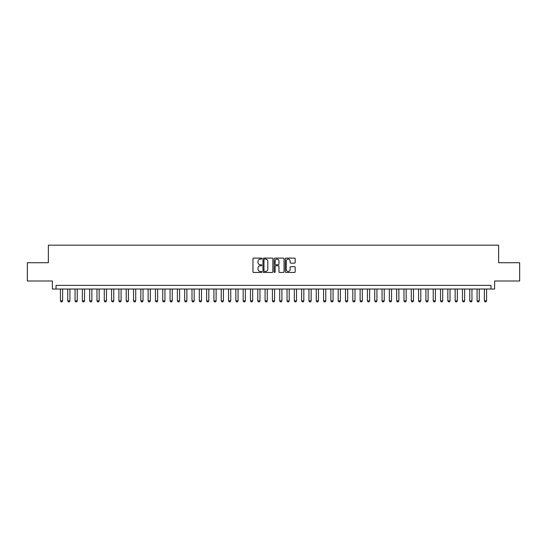<?xml version="1.0" encoding="UTF-8"?>
<svg xmlns="http://www.w3.org/2000/svg" width="547" height="547" viewBox="0 0 547 547"><rect width="100%" height="100%" fill="white"/><g stroke="black" fill="none" stroke-linecap="round" stroke-linejoin="round"><path stroke-width="0.82" d="M261.808 258.601A0.499 0.499 0 0 0 261.302 258.102L253.678 258.102A0.718 0.718 0 0 0 252.96 258.82L252.96 271.736A0.718 0.718 0 0 0 253.678 272.454L261.302 272.454A0.499 0.499 0 0 0 261.808 271.948A0.499 0.499 0 0 0 261.302 271.449L260.317 271.449A2.297 2.297 0 0 1 258.02 269.151L258.02 268.078A2.297 2.297 0 0 1 260.317 265.78L261.302 265.78A0.499 0.499 0 0 0 261.808 265.274A0.499 0.499 0 0 0 261.302 264.775L260.317 264.775A2.297 2.297 0 0 1 258.02 262.478L258.02 261.404A2.297 2.297 0 0 1 260.317 259.107L261.302 259.107A0.499 0.499 0 0 0 261.808 258.601M294.471 263.162A0.718 0.718 0 0 0 295.189 262.444L295.189 258.82A0.718 0.718 0 0 0 294.471 258.102L285.999 258.102A0.718 0.718 0 0 0 285.288 258.82L285.288 271.736A0.718 0.718 0 0 0 285.999 272.454L294.471 272.454A0.718 0.718 0 0 0 295.189 271.736L295.189 267.36A0.718 0.718 0 0 0 294.471 266.642L290.847 266.642A0.718 0.718 0 0 0 290.129 267.36L290.129 269.527A1.921 1.921 0 0 1 288.207 271.449A1.921 1.921 0 0 1 286.286 269.527L286.286 261.028A1.921 1.921 0 0 1 288.207 259.107A1.921 1.921 0 0 1 290.129 261.028L290.129 262.444A0.718 0.718 0 0 0 290.847 263.162L294.471 263.162M490.96 289.035L494.618 289.035L494.618 280.994L519.65 280.994L519.65 262.717L498.638 262.717L498.638 245.172L48.362 245.172L48.362 262.717L27.35 262.717L27.35 280.994L52.382 280.994L52.382 289.035L490.96 289.035L490.96 285.377L56.04 285.377L56.04 289.035M272.871 258.82A0.718 0.718 0 0 0 272.153 258.102L263.688 258.102A0.718 0.718 0 0 0 262.97 258.82L262.97 271.736A0.718 0.718 0 0 0 263.688 272.454L272.153 272.454A0.718 0.718 0 0 0 272.871 271.736L272.871 258.82M274.847 258.102L283.312 258.102A0.718 0.718 0 0 1 284.03 258.82L284.03 271.736A0.718 0.718 0 0 1 283.312 272.454L279.688 272.454A0.718 0.718 0 0 1 278.97 271.736L278.97 266.498A0.718 0.718 0 0 0 278.252 265.78L275.852 265.78A0.718 0.718 0 0 0 275.134 266.498L275.134 271.948A0.499 0.499 0 0 1 274.628 272.454A0.499 0.499 0 0 1 274.129 271.948L274.129 258.82A0.718 0.718 0 0 1 274.847 258.102M264.474 259.107A0.499 0.499 0 0 0 263.975 259.606L263.975 270.943A0.499 0.499 0 0 0 264.474 271.449L265.521 271.449A2.297 2.297 0 0 0 267.811 269.151L267.811 261.404A2.297 2.297 0 0 0 265.521 259.107L264.474 259.107M278.97 261.063A1.921 1.921 0 0 0 277.049 259.141A1.921 1.921 0 0 0 275.134 261.063L275.134 264.057A0.718 0.718 0 0 0 275.852 264.775L278.252 264.775A0.718 0.718 0 0 0 278.97 264.057L278.97 261.063M60.423 289.035L60.423 300.877L62.618 300.877L62.618 289.035M62.618 300.877L62.071 301.828L60.977 301.828L60.423 300.877M67.732 289.035L67.732 300.877L69.927 300.877L69.927 289.035M69.927 300.877L69.38 301.828L68.286 301.828L67.732 300.877M75.048 289.035L75.048 300.877L77.236 300.877L77.236 289.035M77.236 300.877L76.689 301.828L75.595 301.828L75.048 300.877M82.358 289.035L82.358 300.877L84.546 300.877L84.546 289.035M84.546 300.877L83.999 301.828L82.905 301.828L82.358 300.877M89.667 289.035L89.667 300.877L91.855 300.877L91.855 289.035M91.855 300.877L91.308 301.828L90.214 301.828L89.667 300.877M96.976 289.035L96.976 300.877L99.164 300.877L99.164 289.035M99.164 300.877L98.617 301.828L97.523 301.828L96.976 300.877M104.286 289.035L104.286 300.877L106.474 300.877L106.474 289.035M106.474 300.877L105.927 301.828L104.833 301.828L104.286 300.877M111.595 289.035L111.595 300.877L113.783 300.877L113.783 289.035M113.783 300.877L113.236 301.828L112.142 301.828L111.595 300.877M118.904 289.035L118.904 300.877L121.092 300.877L121.092 289.035M121.092 300.877L120.545 301.828L119.451 301.828L118.904 300.877M126.213 289.035L126.213 300.877L128.408 300.877L128.408 289.035M128.408 300.877L127.854 301.828L126.76 301.828L126.213 300.877M133.523 289.035L133.523 300.877L135.718 300.877L135.718 289.035M135.718 300.877L135.164 301.828L134.07 301.828L133.523 300.877M140.832 289.035L140.832 300.877L143.027 300.877L143.027 289.035M143.027 300.877L142.473 301.828L141.379 301.828L140.832 300.877M148.141 289.035L148.141 300.877L150.336 300.877L150.336 289.035M150.336 300.877L149.782 301.828L148.688 301.828L148.141 300.877M155.451 289.035L155.451 300.877L157.645 300.877L157.645 289.035M157.645 300.877L157.098 301.828L155.998 301.828L155.451 300.877M162.76 289.035L162.76 300.877L164.955 300.877L164.955 289.035M164.955 300.877L164.408 301.828L163.307 301.828L162.76 300.877M170.069 289.035L170.069 300.877L172.264 300.877L172.264 289.035M172.264 300.877L171.717 301.828L170.616 301.828L170.069 300.877M177.378 289.035L177.378 300.877L179.573 300.877L179.573 289.035M179.573 300.877L179.026 301.828L177.925 301.828L177.378 300.877M184.688 289.035L184.688 300.877L186.883 300.877L186.883 289.035M186.883 300.877L186.336 301.828L185.235 301.828L184.688 300.877M191.997 289.035L191.997 300.877L194.192 300.877L194.192 289.035M194.192 300.877L193.645 301.828L192.544 301.828L191.997 300.877M199.306 289.035L199.306 300.877L201.501 300.877L201.501 289.035M201.501 300.877L200.954 301.828L199.853 301.828L199.306 300.877M206.616 289.035L206.616 300.877L208.81 300.877L208.81 289.035M208.81 300.877L208.263 301.828L207.163 301.828L206.616 300.877M213.925 289.035L213.925 300.877L216.12 300.877L216.12 289.035M216.12 300.877L215.573 301.828L214.472 301.828L213.925 300.877M221.234 289.035L221.234 300.877L223.429 300.877L223.429 289.035M223.429 300.877L222.882 301.828L221.788 301.828L221.234 300.877M228.543 289.035L228.543 300.877L230.738 300.877L230.738 289.035M230.738 300.877L230.191 301.828L229.097 301.828L228.543 300.877M235.853 289.035L235.853 300.877L238.048 300.877L238.048 289.035M238.048 300.877L237.501 301.828L236.407 301.828L235.853 300.877M243.162 289.035L243.162 300.877L245.357 300.877L245.357 289.035M245.357 300.877L244.81 301.828L243.716 301.828L243.162 300.877M250.478 289.035L250.478 300.877L252.666 300.877L252.666 289.035M252.666 300.877L252.119 301.828L251.025 301.828L250.478 300.877M257.787 289.035L257.787 300.877L259.975 300.877L259.975 289.035M259.975 300.877L259.428 301.828L258.334 301.828L257.787 300.877M265.097 289.035L265.097 300.877L267.285 300.877L267.285 289.035M267.285 300.877L266.738 301.828L265.644 301.828L265.097 300.877M272.406 289.035L272.406 300.877L274.594 300.877L274.594 289.035M274.594 300.877L274.047 301.828L272.953 301.828L272.406 300.877M279.715 289.035L279.715 300.877L281.903 300.877L281.903 289.035M281.903 300.877L281.356 301.828L280.262 301.828L279.715 300.877M287.025 289.035L287.025 300.877L289.213 300.877L289.213 289.035M289.213 300.877L288.666 301.828L287.572 301.828L287.025 300.877M294.334 289.035L294.334 300.877L296.522 300.877L296.522 289.035M296.522 300.877L295.975 301.828L294.881 301.828L294.334 300.877M301.643 289.035L301.643 300.877L303.838 300.877L303.838 289.035M303.838 300.877L303.284 301.828L302.19 301.828L301.643 300.877M308.952 289.035L308.952 300.877L311.147 300.877L311.147 289.035M311.147 300.877L310.593 301.828L309.499 301.828L308.952 300.877M316.262 289.035L316.262 300.877L318.457 300.877L318.457 289.035M318.457 300.877L317.903 301.828L316.809 301.828L316.262 300.877M323.571 289.035L323.571 300.877L325.766 300.877L325.766 289.035M325.766 300.877L325.212 301.828L324.118 301.828L323.571 300.877M330.88 289.035L330.88 300.877L333.075 300.877L333.075 289.035M333.075 300.877L332.528 301.828L331.427 301.828L330.88 300.877M338.19 289.035L338.19 300.877L340.384 300.877L340.384 289.035M340.384 300.877L339.837 301.828L338.737 301.828L338.19 300.877M345.499 289.035L345.499 300.877L347.694 300.877L347.694 289.035M347.694 300.877L347.147 301.828L346.046 301.828L345.499 300.877M352.808 289.035L352.808 300.877L355.003 300.877L355.003 289.035M355.003 300.877L354.456 301.828L353.355 301.828L352.808 300.877M360.117 289.035L360.117 300.877L362.312 300.877L362.312 289.035M362.312 300.877L361.765 301.828L360.664 301.828L360.117 300.877M367.427 289.035L367.427 300.877L369.622 300.877L369.622 289.035M369.622 300.877L369.075 301.828L367.974 301.828L367.427 300.877M374.736 289.035L374.736 300.877L376.931 300.877L376.931 289.035M376.931 300.877L376.384 301.828L375.283 301.828L374.736 300.877M382.045 289.035L382.045 300.877L384.24 300.877L384.24 289.035M384.24 300.877L383.693 301.828L382.592 301.828L382.045 300.877M389.355 289.035L389.355 300.877L391.549 300.877L391.549 289.035M391.549 300.877L391.002 301.828L389.902 301.828L389.355 300.877M396.664 289.035L396.664 300.877L398.859 300.877L398.859 289.035M398.859 300.877L398.312 301.828L397.218 301.828L396.664 300.877M403.973 289.035L403.973 300.877L406.168 300.877L406.168 289.035M406.168 300.877L405.621 301.828L404.527 301.828L403.973 300.877M411.282 289.035L411.282 300.877L413.477 300.877L413.477 289.035M413.477 300.877L412.93 301.828L411.836 301.828L411.282 300.877M418.592 289.035L418.592 300.877L420.787 300.877L420.787 289.035M420.787 300.877L420.24 301.828L419.146 301.828L418.592 300.877M425.908 289.035L425.908 300.877L428.096 300.877L428.096 289.035M428.096 300.877L427.549 301.828L426.455 301.828L425.908 300.877M433.217 289.035L433.217 300.877L435.405 300.877L435.405 289.035M435.405 300.877L434.858 301.828L433.764 301.828L433.217 300.877M440.526 289.035L440.526 300.877L442.714 300.877L442.714 289.035M442.714 300.877L442.167 301.828L441.073 301.828L440.526 300.877M447.836 289.035L447.836 300.877L450.024 300.877L450.024 289.035M450.024 300.877L449.477 301.828L448.383 301.828L447.836 300.877M455.145 289.035L455.145 300.877L457.333 300.877L457.333 289.035M457.333 300.877L456.786 301.828L455.692 301.828L455.145 300.877M462.454 289.035L462.454 300.877L464.642 300.877L464.642 289.035M464.642 300.877L464.095 301.828L463.001 301.828L462.454 300.877M469.764 289.035L469.764 300.877L471.952 300.877L471.952 289.035M471.952 300.877L471.405 301.828L470.311 301.828L469.764 300.877M477.073 289.035L477.073 300.877L479.268 300.877L479.268 289.035M479.268 300.877L478.714 301.828L477.62 301.828L477.073 300.877M484.382 289.035L484.382 300.877L486.577 300.877L486.577 289.035M486.577 300.877L486.023 301.828L484.929 301.828L484.382 300.877"/></g></svg>
